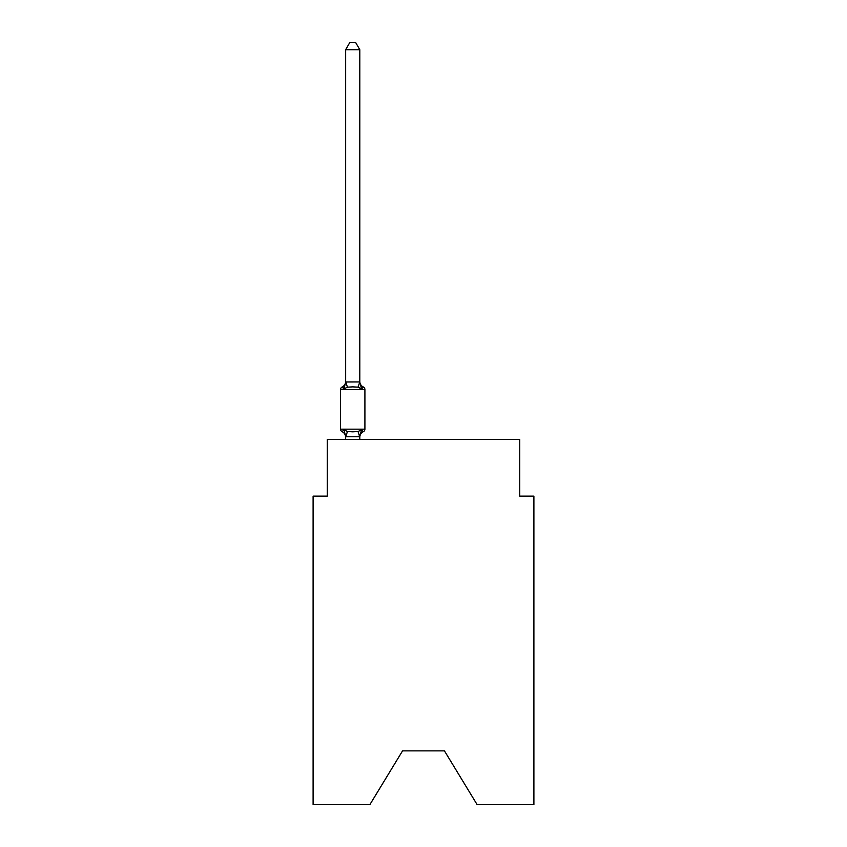 <?xml version="1.0" encoding="UTF-8"?>
<svg xmlns="http://www.w3.org/2000/svg" width="847" height="847" viewBox="0 0 847 847"><rect width="100%" height="100%" fill="white"/><g stroke="black" fill="none" stroke-linecap="round" stroke-linejoin="round"><path stroke-width="1.27" d="M444.442 750.866L477.136 804.65L533.896 804.65L533.896 496.109L519.74 496.109L519.74 439.498L327.26 439.498L327.26 496.109L313.104 496.109L313.104 804.65L369.864 804.65L402.558 750.866L444.442 750.866L402.558 750.866M359.806 437.306A6.225 6.225 0 0 1 363.31 431.705L361.584 429.715L359.7 436.766L345.767 436.766L343.893 429.715L342.156 431.705A2.827 2.827 0 0 1 340.558 429.164A2.827 2.827 0 0 0 342.156 431.705L343.893 429.715L342.156 431.705A2.827 2.827 0 0 1 340.558 429.164A2.827 2.827 0 0 0 342.156 431.705L343.893 429.715L342.156 431.705A2.827 2.827 0 0 1 340.558 429.164A2.827 2.827 0 0 0 342.156 431.705L343.893 429.715L342.156 431.705A2.827 2.827 0 0 1 340.558 429.164A2.827 2.827 0 0 0 342.156 431.705L343.893 429.715L342.156 431.705A2.827 2.827 0 0 1 340.558 429.164A2.827 2.827 0 0 0 342.156 431.705L343.893 429.715L342.156 431.705A2.827 2.827 0 0 1 340.558 429.164A2.827 2.827 0 0 0 342.156 431.705L343.893 429.715L342.156 431.705A2.827 2.827 0 0 1 340.558 429.164A2.827 2.827 0 0 0 342.156 431.705L343.893 429.715L342.156 431.705A2.827 2.827 0 0 1 340.558 429.164A2.827 2.827 0 0 0 342.156 431.705L343.893 429.715L342.156 431.705A2.827 2.827 0 0 1 340.558 429.164A2.827 2.827 0 0 0 342.156 431.705L343.893 429.715L342.156 431.705A2.827 2.827 0 0 1 340.558 429.164A2.827 2.827 0 0 0 342.156 431.705L343.893 429.715L342.156 431.705A2.827 2.827 0 0 1 340.558 429.164A2.827 2.827 0 0 0 342.156 431.705L343.893 429.715L347.429 431.536L352.733 431.822L358.037 431.536L361.584 429.715L363.31 431.705A2.827 2.827 0 0 0 364.909 429.164L364.909 389.535L364.909 429.164L364.909 389.535L364.909 429.164L364.909 389.535L364.909 429.164L364.909 389.535L364.909 429.164L364.909 389.535L364.909 429.164L364.909 389.535L364.909 429.164L364.909 389.535L364.909 429.164L340.558 429.164L340.558 389.535A2.827 2.827 0 0 1 342.156 386.984A2.827 2.827 0 0 0 340.558 389.535A2.827 2.827 0 0 1 342.156 386.984L342.961 387.375L342.156 386.984A2.827 2.827 0 0 0 340.558 389.535A2.827 2.827 0 0 1 342.156 386.984A2.827 2.827 0 0 0 340.558 389.535A2.827 2.827 0 0 1 342.156 386.984L342.961 387.375L342.156 386.984A2.827 2.827 0 0 0 340.558 389.535A2.827 2.827 0 0 1 342.156 386.984A2.827 2.827 0 0 0 340.558 389.535A2.827 2.827 0 0 1 342.156 386.984L342.961 387.375L342.156 386.984A2.827 2.827 0 0 0 340.558 389.535A2.827 2.827 0 0 1 342.156 386.984A2.827 2.827 0 0 0 340.558 389.535A2.827 2.827 0 0 1 342.156 386.984L342.961 387.375L342.156 386.984A2.827 2.827 0 0 0 340.558 389.535A2.827 2.827 0 0 1 342.156 386.984A2.827 2.827 0 0 0 340.558 389.535A2.827 2.827 0 0 1 342.156 386.984L342.961 387.375L342.156 386.984A2.827 2.827 0 0 0 340.558 389.535A2.827 2.827 0 0 1 342.156 386.984A2.827 2.827 0 0 0 340.558 389.535L364.909 389.535A2.827 2.827 0 0 0 363.31 386.984L361.584 388.974L363.31 386.984A6.225 6.225 0 0 1 359.806 381.383L359.806 382.219L359.806 381.383M359.806 49.708L345.661 49.708L349.906 42.35L355.56 42.35L359.806 49.708L359.806 382.219L361.584 388.974L358.037 387.153L352.733 386.878L347.429 387.153L343.893 388.974L342.156 386.984A6.225 6.225 0 0 0 345.661 381.383M359.806 436.47L360.473 433.135M359.806 381.965L358.037 387.153M345.661 437.306L345.661 436.47L345.661 437.306A6.225 6.225 0 0 0 342.156 431.705M345.661 49.708L345.661 382.219L343.893 388.974L342.156 386.984M345.661 381.965L359.7 381.933M359.806 439.498L359.806 436.724M345.661 439.498L345.661 436.724M347.429 431.536L345.767 436.766M358.037 431.536L359.7 436.766M345.767 381.933L347.429 387.153"/></g></svg>
